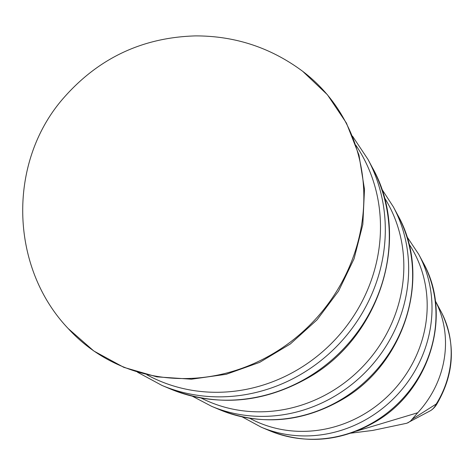 <?xml version="1.0" encoding="UTF-8"?>
<svg xmlns="http://www.w3.org/2000/svg" width="475" height="475" viewBox="0 0 475 475"><rect width="100%" height="100%" fill="white"/><g stroke="black" fill="none" stroke-linecap="round" stroke-linejoin="round"><path stroke-width="0.71" d="M435.272 300.776L441.78 312.972A19.439 12.314 -27.5 0 0 441.732 312.883A19.439 12.314 -27.5 0 0 441.691 312.799M350.859 433.164L372.673 430.439L406.796 423.249L430.635 410.596A19.439 16.886 -123 0 0 430.647 410.596A19.439 16.886 -123 0 0 436.21 404.029A94.424 87.923 132.3 0 0 441.78 312.972A19.439 6.692 -27 0 1 441.798 313.007L441.798 313.007A19.439 19.439 0 0 0 441.732 312.883L440.663 310.852M435.278 300.788A99.043 92.221 132.3 0 1 417.709 412.757L356.416 431.146M407.906 422.845L410.525 421.046L417.709 412.757M430.647 410.596A19.439 19.439 0 0 0 436.525 404.611A19.439 1.354 -147.9 0 0 436.21 404.029L411.855 419.449M269.735 430.772C305.152 444.564 340.064 441.75 374.472 422.322C429.537 391.418 453.097 315.418 423.1 262.485A119.89 111.631 132.3 0 1 435.777 321.961A119.89 111.631 132.3 0 1 269.735 430.772L261.256 427.203A123.126 114.647 -47.7 0 0 431.787 315.459A123.126 114.647 -47.7 0 0 418.76 254.368L406.713 236.336M408.821 243.717A121.22 112.872 132.3 0 1 393.888 389.886A121.22 112.872 132.3 0 1 249.725 418.291M220.103 409.889C261.036 425.838 301.429 422.566 341.287 400.075C405.104 364.26 432.404 276.183 397.712 214.997A138.837 129.277 132.3 0 1 412.395 283.878A138.837 129.277 132.3 0 1 220.103 409.889L211.624 406.321A142.078 132.293 -47.7 0 0 408.399 277.376A142.078 132.293 -47.7 0 0 393.371 206.886L381.514 188.646M384.18 197.273A140.173 130.518 132.3 0 1 365.328 363.862A140.173 130.518 132.3 0 1 201.198 398.056M170.472 389.007C216.921 407.111 262.794 403.382 308.097 377.827C380.671 337.102 411.718 236.942 372.323 167.515A157.789 146.923 132.3 0 1 389.013 245.795A157.789 146.923 132.3 0 1 170.472 389.007L161.993 385.439A161.025 149.94 -47.7 0 0 385.017 239.293A161.025 149.94 -47.7 0 0 367.983 159.404L352.575 136.26M356.007 145.415A159.119 148.164 132.3 0 1 336.775 337.838A159.119 148.164 132.3 0 1 146.959 374.811M302.735 71.351A174.663 162.64 132.3 0 1 315.863 318.784A174.663 162.64 132.3 0 1 68.275 328.623L93.872 351.037L123.832 367.347L156.851 376.859L191.478 379.198L226.248 374.282L259.677 362.36L290.362 343.953L317.033 319.847L338.568 291.062L354.053 258.798L362.829 224.408L364.497 189.341L358.969 155.076L346.435 123.084L327.423 94.757L302.735 71.351C270.916 47.684 235.184 35.868 195.546 35.898C142.571 37.4 98.598 58.087 63.638 97.945C7.303 161.945 9.399 266.902 68.275 328.623M441.798 313.007C456.107 343.74 454.349 374.276 436.525 404.611M423.1 262.485L418.76 254.368M261.256 427.203L242.185 416.878M397.712 214.997L393.371 206.886M211.624 406.321L192.363 396.203M372.323 167.515L367.983 159.404M161.993 385.439L137.524 372.234"/></g></svg>

